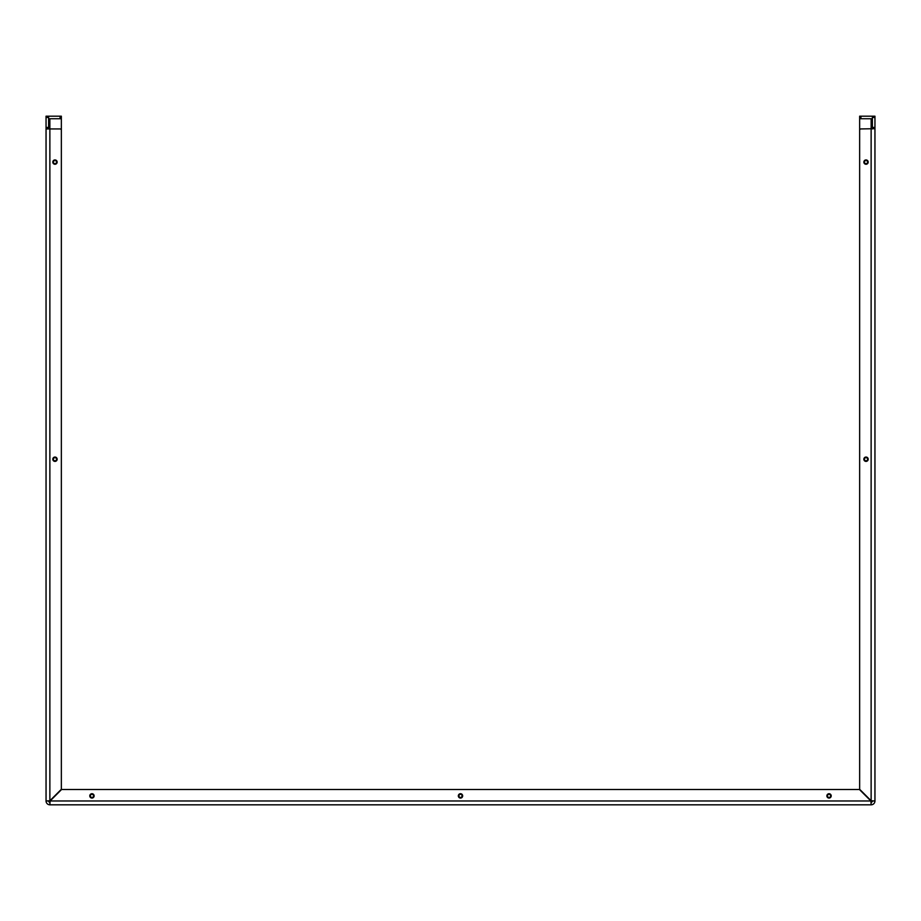 <?xml version="1.0" encoding="UTF-8"?>
<svg xmlns="http://www.w3.org/2000/svg" width="921" height="921" viewBox="0 0 921 921"><rect width="100%" height="100%" fill="white"/><g stroke="black" fill="none" stroke-linecap="round" stroke-linejoin="round"><path stroke-width="1.38" d="M57.148 162.096A2.164 2.164 -90 0 1 54.972 164.26A2.164 2.164 -90 0 1 52.808 162.096A2.164 2.164 -90 0 1 54.972 159.932A2.164 2.164 -90 0 1 57.148 162.096M57.148 459.222A2.164 2.164 -90 0 1 54.972 461.398A2.164 2.164 -90 0 1 52.808 459.222A2.164 2.164 -90 0 1 54.972 457.058A2.164 2.164 -90 0 1 57.148 459.222M94.126 795.882A2.164 2.164 180 0 1 91.962 798.058A2.164 2.164 180 0 1 89.786 795.882A2.164 2.164 180 0 1 91.962 793.718A2.164 2.164 180 0 1 94.126 795.882M462.664 795.882A2.164 2.164 180 0 1 460.5 798.058A2.164 2.164 180 0 1 458.336 795.882A2.164 2.164 180 0 1 460.5 793.718A2.164 2.164 180 0 1 462.664 795.882M831.214 795.882A2.164 2.164 180 0 1 829.038 798.058A2.164 2.164 180 0 1 826.874 795.882A2.164 2.164 180 0 1 829.038 793.718A2.164 2.164 180 0 1 831.214 795.882M868.192 459.222A2.164 2.164 90 0 1 866.028 461.398A2.164 2.164 90 0 1 863.852 459.222A2.164 2.164 90 0 1 866.028 457.058A2.164 2.164 90 0 1 868.192 459.222M868.192 162.096A2.164 2.164 90 0 1 866.028 164.26A2.164 2.164 90 0 1 863.852 162.096A2.164 2.164 90 0 1 866.028 159.932A2.164 2.164 90 0 1 868.192 162.096M48.606 117.462L46.05 117.462L46.05 116.184L48.606 116.184L48.606 128.687L46.05 128.687L46.05 127.409L48.606 127.409M46.05 117.462L46.05 127.409M46.05 800.982L48.606 800.982A1.278 1.278 0 0 0 49.872 802.26L50.102 800.982L61.58 789.504L859.42 789.504L870.898 800.982L871.128 804.816L49.872 804.816A3.822 3.822 0 0 1 46.05 800.982L46.05 128.94L60.072 128.94A1.278 1.278 90 0 1 61.35 130.218L61.35 789.285L49.872 800.763L46.05 800.982L46.05 128.687M872.394 128.94L872.394 127.409L874.95 127.409L874.95 117.462L872.394 117.462L872.394 116.184L874.95 116.184L874.95 117.462M874.95 127.409L874.95 128.687L872.394 128.687M49.872 802.26L49.872 804.816L871.128 804.816L871.128 802.26A1.278 1.278 0 0 0 872.394 800.982L871.128 800.763L859.65 789.285L859.65 130.218A1.278 1.278 -90 0 1 860.928 128.94L874.95 128.687M874.95 128.94L874.95 800.982L872.394 800.982M872.394 127.409L872.394 117.462M871.128 804.816A3.822 3.822 0 0 0 874.95 800.982L871.128 800.763L871.128 118.74A1.278 1.278 0 0 1 872.394 120.018M872.394 116.403A3.822 3.822 0 0 0 871.128 116.184L874.95 116.184M860.928 116.184L860.928 118.74L859.65 118.74L859.65 116.184L871.128 116.184M860.928 118.74L871.128 118.74M48.606 800.982L49.872 800.763L49.872 118.74A1.278 1.278 0 0 0 48.606 120.018M46.05 116.184L49.872 116.184A3.822 3.822 0 0 0 48.606 116.403M49.872 118.74L60.072 118.74L60.072 116.184L61.35 116.184L61.35 118.74L60.072 118.74M49.872 116.184L60.072 116.184M49.872 804.816L50.102 800.982L870.898 800.982L871.128 802.26M859.65 118.74L859.65 789.285M61.35 789.285L61.35 118.74M866.028 163.662A1.566 1.566 89.8 0 0 867.594 162.096A1.566 1.566 89.8 0 0 866.028 160.53A1.566 1.566 89.8 0 0 864.451 162.096A1.566 1.566 89.8 0 0 866.028 163.662M866.028 160.185A1.911 1.911 -90.2 0 1 867.939 162.096A1.911 1.911 -90.2 0 1 866.028 164.007A1.911 1.911 -90.2 0 1 864.105 162.096A1.911 1.911 -90.2 0 1 866.028 160.185M460.5 797.459A1.566 1.566 89.8 0 0 462.066 795.882A1.566 1.566 89.8 0 0 460.5 794.316A1.566 1.566 89.8 0 0 458.934 795.882A1.566 1.566 89.8 0 0 460.5 797.459M460.5 793.971A1.911 1.911 -90.2 0 1 462.411 795.882A1.911 1.911 -90.2 0 1 460.5 797.793A1.911 1.911 -90.2 0 1 458.589 795.882A1.911 1.911 -90.2 0 1 460.5 793.971M829.038 797.459A1.566 1.566 89.8 0 0 830.615 795.882A1.566 1.566 89.8 0 0 829.038 794.316A1.566 1.566 89.8 0 0 827.472 795.882A1.566 1.566 89.8 0 0 829.038 797.459M829.038 793.971A1.911 1.911 -90.2 0 1 830.949 795.882A1.911 1.911 -90.2 0 1 829.038 797.793A1.911 1.911 -90.2 0 1 827.127 795.882A1.911 1.911 -90.2 0 1 829.038 793.971M866.028 460.788A1.566 1.566 89.8 0 0 867.594 459.222A1.566 1.566 89.8 0 0 866.028 457.656A1.566 1.566 89.8 0 0 864.451 459.222A1.566 1.566 89.8 0 0 866.028 460.788M866.028 457.311A1.911 1.911 -90.2 0 1 867.939 459.222A1.911 1.911 -90.2 0 1 866.028 461.133A1.911 1.911 -90.2 0 1 864.105 459.222A1.911 1.911 -90.2 0 1 866.028 457.311M91.962 797.459A1.566 1.566 89.8 0 0 93.528 795.882A1.566 1.566 89.8 0 0 91.962 794.316A1.566 1.566 89.8 0 0 90.385 795.882A1.566 1.566 89.8 0 0 91.962 797.459M91.962 793.971A1.911 1.911 -90.2 0 1 93.873 795.882A1.911 1.911 -90.2 0 1 91.962 797.793A1.911 1.911 -90.2 0 1 90.051 795.882A1.911 1.911 -90.2 0 1 91.962 793.971M54.972 163.662A1.566 1.566 89.8 0 0 56.549 162.096A1.566 1.566 89.8 0 0 54.972 160.53A1.566 1.566 89.8 0 0 53.406 162.096A1.566 1.566 89.8 0 0 54.972 163.662M54.972 160.185A1.911 1.911 -90.2 0 1 56.895 162.096A1.911 1.911 -90.2 0 1 54.972 164.007A1.911 1.911 -90.2 0 1 53.061 162.096A1.911 1.911 -90.2 0 1 54.972 160.185M54.972 460.788A1.566 1.566 89.8 0 0 56.549 459.222A1.566 1.566 89.8 0 0 54.972 457.656A1.566 1.566 89.8 0 0 53.406 459.222A1.566 1.566 89.8 0 0 54.972 460.788M54.972 457.311A1.911 1.911 -90.2 0 1 56.895 459.222A1.911 1.911 -90.2 0 1 54.972 461.133A1.911 1.911 -90.2 0 1 53.061 459.222A1.911 1.911 -90.2 0 1 54.972 457.311"/></g></svg>

